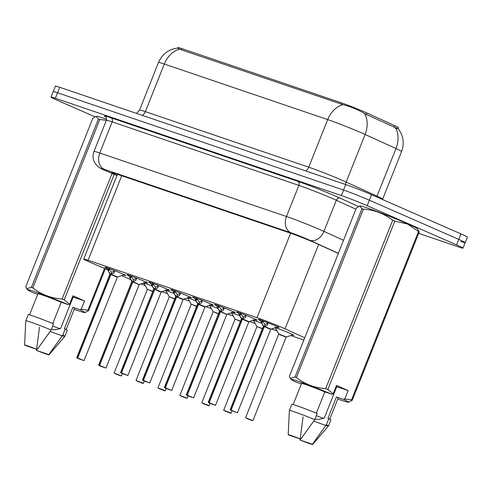 <?xml version="1.0" encoding="UTF-8"?>
<svg xmlns="http://www.w3.org/2000/svg" width="492" height="492" viewBox="0 0 492 492"><rect width="100%" height="100%" fill="white"/><g stroke="black" fill="none" stroke-linecap="round" stroke-linejoin="round"><path stroke-width="0.74" d="M275.335 327.721A9.612 0.4 21.7 0 1 275.342 327.721A10.517 0.443 21.7 0 1 290.508 333.582A10.517 0.443 21.7 0 1 293.952 335.323A10.517 0.443 21.7 0 1 292.488 334.978M106.758 268.3A11.187 0.467 21.7 0 1 104.894 267.261A11.187 0.467 21.7 0 1 111.007 269.241A11.187 0.467 21.7 0 1 122.022 273.687A11.187 0.467 21.7 0 1 125.688 275.538A11.187 0.467 21.7 0 1 123.658 275.022M128.67 275.748A11.187 0.467 21.7 0 1 126.807 274.714A11.187 0.467 21.7 0 1 132.92 276.688A11.187 0.467 21.7 0 1 143.941 281.141A11.187 0.467 21.7 0 1 147.6 282.992A11.187 0.467 21.7 0 1 145.57 282.476M150.583 283.201A11.187 0.467 21.7 0 1 148.725 282.168A11.187 0.467 21.7 0 1 154.832 284.142A11.187 0.467 21.7 0 1 165.853 288.595A11.187 0.467 21.7 0 1 169.519 290.44A11.187 0.467 21.7 0 1 167.483 289.923M172.501 290.655A11.187 0.467 21.7 0 1 170.638 289.622A11.187 0.467 21.7 0 1 176.751 291.596A11.187 0.467 21.7 0 1 187.766 296.049A11.187 0.467 21.7 0 1 191.431 297.894A11.187 0.467 21.7 0 1 189.395 297.377M194.414 298.109A11.187 0.467 21.7 0 1 192.55 297.07A11.187 0.467 21.7 0 1 198.663 299.05A11.187 0.467 21.7 0 1 209.684 303.496A11.187 0.467 21.7 0 1 213.343 305.347A11.187 0.467 21.7 0 1 211.314 304.831M216.326 305.563A11.187 0.467 21.7 0 1 214.469 304.523A11.187 0.467 21.7 0 1 220.576 306.498A11.187 0.467 21.7 0 1 231.597 310.95A11.187 0.467 21.7 0 1 235.256 312.801A11.187 0.467 21.7 0 1 233.226 312.285M238.239 313.01A11.187 0.467 21.7 0 1 236.381 311.977A11.187 0.467 21.7 0 1 242.488 313.951A11.187 0.467 21.7 0 1 253.509 318.404A11.187 0.467 21.7 0 1 257.175 320.249A11.187 0.467 21.7 0 1 255.139 319.732M260.157 320.464A11.187 0.467 21.7 0 1 258.294 319.431A11.187 0.467 21.7 0 1 264.407 321.405A11.187 0.467 21.7 0 1 275.422 325.858A11.187 0.467 21.7 0 1 279.087 327.703A11.187 0.467 21.7 0 1 277.058 327.186M304.739 337.801L285.065 328.834A19.723 0.824 -158.3 0 0 282.82 327.838A19.723 0.824 -158.3 0 0 256.984 317.678L88.093 260.243A19.723 0.824 -158.3 0 0 83.732 259.075A19.723 0.824 -158.3 0 0 92.797 263.454L107.564 269.739M398.059 128.553L398.415 127.649A17.749 0.744 -158.3 0 0 394.627 125.62L366.921 112.994A17.749 0.744 -158.3 0 0 364.904 112.09A17.749 0.744 -158.3 0 0 341.651 102.951L181.843 48.603A17.749 0.744 -158.3 0 0 177.926 47.552L177.673 48.173M161.763 291.701L167.501 293.65M183.676 299.154L189.42 301.104M205.588 306.602L211.332 308.558M227.507 314.056L233.245 316.012M249.419 321.51L255.157 323.459M271.332 328.963L277.076 330.913M290.698 335.55L303.853 340.021M140.964 283.902A19.723 0.824 -158.3 0 0 145.269 285.631M121.53 275.68L130.847 279.647M253.651 320.784A10.517 0.443 21.7 0 1 252.937 320.415M253.429 320.267A9.612 0.4 21.7 0 0 253.423 320.267A10.517 0.443 21.7 0 1 261.738 323.299M231.738 313.33A10.517 0.443 21.7 0 1 231.025 312.967M231.511 312.814L231.511 312.814A10.517 0.443 21.7 0 1 239.825 315.846M209.826 305.876A10.517 0.443 21.7 0 1 209.112 305.514M209.598 305.36L209.598 305.36A10.517 0.443 21.7 0 1 217.913 308.392M187.913 298.429A10.517 0.443 21.7 0 1 187.194 298.06M187.68 297.912A9.612 0.4 21.7 0 1 187.686 297.912A10.517 0.443 21.7 0 1 195.994 300.938M165.995 290.975A10.517 0.443 21.7 0 1 165.281 290.606M165.767 290.458A9.612 0.4 21.7 0 1 165.773 290.458A10.517 0.443 21.7 0 1 174.082 293.49M144.082 283.521A10.517 0.443 21.7 0 1 143.369 283.158M143.855 283.005L143.855 283.005A10.517 0.443 21.7 0 1 152.169 286.036M275.569 328.238A10.517 0.443 21.7 0 1 274.85 327.869M395.119 128.123C399.043 128.965 399.147 128.812 395.439 127.649L366.448 114.531L362.604 112.379C355.999 108.861 349.48 106.303 343.053 104.691L181.087 49.723L177.409 48.099C168.455 49.391 162.145 54.181 158.492 62.472L139.55 110.073A26.297 1.101 21.7 0 1 145.355 111.635L308.724 167.188A26.297 1.101 21.7 0 1 343.17 180.73A26.297 1.101 21.7 0 1 346.159 182.071L377.032 196.136A26.297 1.101 21.7 0 1 382.647 199.143L382.518 199.512M94.919 116.782L57.466 100.368A19.723 0.824 21.7 0 1 51.008 97.109L53.191 91.617A19.723 0.824 21.7 0 1 57.552 92.785L343.545 190.047A19.723 0.824 21.7 0 1 369.375 200.201L458.759 239.383A19.723 0.824 21.7 0 1 465.217 242.636L467.4 237.144A19.723 0.824 21.7 0 0 460.942 233.891L371.558 194.709A19.723 0.824 21.7 0 0 345.728 184.549L59.735 87.293A19.723 0.824 21.7 0 0 55.381 86.125L53.191 91.617A19.723 0.824 21.7 0 1 57.552 92.785L343.545 190.047A19.723 0.824 21.7 0 1 369.375 200.201L458.759 239.383A19.723 0.824 21.7 0 1 465.217 242.636A19.723 0.824 21.7 0 1 460.856 241.467M338.312 253.429L317.42 243.903A19.723 0.824 -158.3 0 0 315.175 242.907A19.723 0.824 -158.3 0 0 289.339 232.747L116.087 173.83A19.723 0.824 -158.3 0 0 111.733 172.661A19.723 0.824 -158.3 0 0 117.028 175.404M51.008 97.109A19.723 0.824 21.7 0 1 55.368 98.277L341.356 195.539A19.723 0.824 21.7 0 1 367.192 205.693L456.57 244.875A19.723 0.824 21.7 0 1 463.027 248.128A19.723 0.824 21.7 0 1 458.673 246.959L418.674 233.356M268.128 322.746L267.181 325.224L264.321 326.602L265.17 324.474L268.066 323.01M231.08 410.137L237.433 412.782L230.102 409.867L236.012 412.222L231.08 410.137L264.302 326.651L270.655 329.289L264.099 326.583L261.793 323.392L259.819 319.376M269.782 329.062L264.321 326.602M231.123 410.297L232.759 411.017M264.118 326.528L265.077 324.714M268.072 322.937L264.579 321.467M264.099 326.583L263.325 326.381L230.102 409.867M230.877 410.064L264.099 326.577L263.312 326.104L263.878 326.227M232.753 411.023L230.92 410.23M262.254 320.323L262.796 321.43M263.312 326.104L261.793 323.392L262.673 321.178L264.967 324.4M267.568 324.702L268.017 323.133M252.015 420.531L246.91 418.532L250.127 419.639M284.85 336.51L278.81 334.246L286.141 337.161L252.919 420.648L250.194 419.67M252.919 420.648L245.588 417.726L251.855 420.463M245.588 417.726L278.792 333.97L286.338 336.971L293.127 334.775M246.209 315.292L245.268 317.771L242.408 319.148L243.257 317.02L246.148 315.557M208.959 402.61L209.512 403.212L208.19 402.413L208.959 402.61L242.205 319.074L239.875 315.938L237.9 311.922M209.168 402.684L215.521 405.328L209.506 403.212L214.1 404.775L209.168 402.684L242.39 319.197L248.743 321.836L242.408 319.148M209.211 402.843L213.03 404.479L209.008 402.776M242.205 319.074L243.159 317.26M246.16 315.483L242.661 314.019M242.396 319.197L247.87 321.608M242.384 319.216L241.412 318.927L241.966 318.773M240.336 312.875L240.883 313.976M241.4 318.656L239.875 315.938L240.76 313.724L243.048 316.946M245.656 317.248L246.098 315.679M224.297 307.838L223.356 310.323L220.496 311.694L221.345 309.566L224.235 308.109M187.046 395.162L187.6 395.759L186.277 394.959L187.046 395.162L220.275 311.67L217.962 308.49L215.988 304.474M193.602 397.874L187.593 395.759L192.188 397.321L187.255 395.23L193.602 397.874L226.83 314.394L220.496 311.694M187.255 395.23L220.477 311.743L225.957 314.16M220.287 311.627L221.246 309.806M224.241 308.029L220.748 306.565M218.423 305.421L218.965 306.522M220.047 311.319L219.487 311.202L217.962 308.49L218.842 306.27L221.136 309.499M223.737 309.794L224.186 308.226M202.384 300.384L201.437 302.869L198.583 304.24L199.426 302.113L202.323 300.655M165.134 387.708L165.681 388.305L164.359 387.505L165.134 387.708L198.374 304.173L196.05 301.036L194.076 297.02M165.337 387.776L171.69 390.427L165.681 388.305L170.269 389.867L165.337 387.776L198.559 304.296L204.912 306.934L198.583 304.24M165.38 387.942L167.016 388.662M198.374 304.173L199.334 302.359M202.329 300.575L198.836 299.111M198.135 303.872L197.587 304.019L204.045 306.707M198.356 304.222L197.581 304.025L164.359 387.505M167.016 388.668L165.177 387.874M196.511 297.967L197.052 299.068M197.569 303.748L196.05 301.036L196.929 298.822L199.223 302.045M201.825 302.346L202.273 300.778M180.472 292.937L179.525 295.415L176.665 296.793L177.514 294.659L180.404 293.201M143.215 380.254L143.769 380.857L148.356 382.413L143.424 380.328L149.777 382.973L142.446 380.058L143.215 380.254L176.462 296.719L174.131 293.583L172.163 289.567M143.424 380.328L176.646 296.842L182.999 299.48L176.665 296.793M143.467 380.488L147.286 382.124L143.264 380.421M176.462 296.719L177.415 294.905M180.416 293.127L176.923 291.658M176.653 296.836L182.126 299.253M176.64 296.861L175.669 296.571L142.446 380.058M174.598 290.514L175.14 291.621M176.222 296.418L175.656 296.295L174.131 293.583L175.017 291.369L177.304 294.591M179.912 294.892L180.361 293.324M228.183 412.253L224.998 411.078L228.214 412.185M262.359 328.81L256.879 326.522L262.457 328.564M230.096 413.077L231.006 413.194L229.715 412.542L223.675 410.279L229.942 413.009M206.271 404.799L203.079 403.624L206.302 404.731M240.447 321.356L234.967 319.068L240.545 321.11M186.271 398.176L181.167 396.171L184.383 397.278M218.528 313.902L213.054 311.614L218.626 313.662M184.359 397.351L182.243 396.466L184.451 397.308M184.426 397.37L187.175 398.286L188.098 395.974M187.175 398.286L179.844 395.371L186.111 398.102M314.966 419.092L319.277 419.393L324.277 418.065L336.762 386.687L348.151 390.562L336.51 385.457L333.182 393.828L331.952 394.301A30.898 1.292 21.7 0 0 291.184 379.449L290.243 378.268L295.003 377.038A35.498 1.488 21.7 0 1 296.405 377.518C304.954 384.166 314.714 387.874 325.692 388.643A35.498 1.488 21.7 0 1 327.82 389.504L333.182 393.828M323.644 418.274A14.858 0.621 21.7 0 1 316.313 415.709M336.153 386.361A14.858 0.621 21.7 0 1 336.762 386.687M295.003 377.038L362.014 208.657L359.603 206.05L360.224 205.957A30.898 1.292 21.7 0 1 377.942 211.831A30.898 1.292 21.7 0 1 407.413 223.762A30.898 1.292 21.7 0 1 417.487 228.749L419.252 231.898L352.247 400.279L348.447 402.241A30.898 1.292 21.7 0 1 337.807 398.975M359.603 206.05L356.423 207.919L289.413 376.306L290.249 378.268M362.014 208.657A35.498 1.488 21.7 0 1 363.416 209.131L296.405 377.518M325.692 388.643L392.702 220.256C384.154 213.608 374.394 209.9 363.416 209.131M392.702 220.256A35.498 1.488 21.7 0 1 394.83 221.123L327.82 389.504M348.151 390.562L344.818 398.926L351.516 399.891L418.526 231.511L407.573 224.069L394.83 221.123M301.35 383.895L296.11 382.112A30.898 1.292 21.7 0 1 291.184 379.449M316.338 413.182L324.818 391.878L331.952 394.301M293.14 404.541L301.522 383.465A19.723 0.824 21.7 0 1 324.818 391.878M291.805 404.338A21.039 0.879 21.7 0 1 317.18 413.532L314.751 419.633A21.039 0.879 21.7 0 0 289.376 410.445L291.805 404.338M288.201 434.725A13.149 0.553 21.7 0 1 300.778 439.128L288.423 434.928A13.149 0.553 21.7 0 1 288.201 434.725L289.37 410.457A21.039 0.879 21.7 0 1 289.376 410.445M300.778 439.128L314.751 419.633M418.526 231.511A35.498 1.488 21.7 0 1 419.252 231.898M351.516 399.891A35.498 1.488 21.7 0 1 352.247 400.279M344.818 398.926L343.588 399.406A30.898 1.292 21.7 0 1 348.447 402.241M343.588 399.406L336.454 396.976A19.723 0.824 21.7 0 1 338.17 398.053L329.788 419.123M336.454 396.976L327.955 418.335L328.822 418.631A21.039 0.879 21.7 0 1 330.895 419.897L328.465 425.998A21.039 0.879 21.7 0 1 328.459 426.011A21.039 0.879 21.7 0 1 313.755 421.06M328.822 418.631L326.393 424.731A21.039 0.879 21.7 0 1 328.465 425.998L312.629 444.448A13.149 0.553 21.7 0 1 300.065 440.032L303.084 416.81M326.393 424.731L312.414 444.233A13.149 0.553 21.7 0 1 312.629 444.448M300.065 440.032L312.414 444.233M51.365 329.449L55.676 329.751L60.67 328.422L73.16 297.045L84.544 300.92L72.908 295.815L69.581 304.185L68.351 304.659A30.898 1.292 21.7 0 0 27.577 289.806L26.642 288.626M60.042 328.631A14.858 0.621 21.7 0 1 52.712 326.067M72.552 296.719A14.858 0.621 21.7 0 1 73.16 297.045M96.001 116.407L92.822 118.277L25.812 286.664L26.648 288.626L31.402 287.396L98.412 119.015L96.001 116.407L96.623 116.315A30.898 1.292 21.7 0 1 106.586 119.341M98.412 119.015A35.498 1.488 21.7 0 1 99.808 119.488L32.804 287.875C41.346 294.523 51.113 298.226 62.09 299.001A35.498 1.488 21.7 0 1 64.218 299.862L69.581 304.185M338.361 253.306L309.665 240.231A13.149 0.553 -158.3 0 0 308.17 239.561A13.149 0.553 -158.3 0 0 290.944 232.79L104.242 169.297A13.149 0.553 -158.3 0 0 105.639 170.687A13.149 0.553 -158.3 0 0 107.379 171.437A13.149 6.451 -66.9 0 1 107.09 171.333L105.22 170.521C102.354 169.445 99.815 168.043 97.613 166.314L94.599 162.532C92.767 158.934 92.558 155.238 93.978 151.45A26.297 1.101 21.7 0 1 99.79 153.012L112.176 121.887A26.297 1.101 -158.3 0 0 106.364 120.325L99.808 119.488M37.749 294.253L32.503 292.469A30.898 1.292 21.7 0 1 27.577 289.806M31.402 287.396A35.498 1.488 21.7 0 1 32.804 287.875M52.736 323.539L61.217 302.236L68.351 304.659M29.538 314.898L37.921 293.822A19.723 0.824 21.7 0 1 61.217 302.236M28.198 314.695A21.039 0.879 21.7 0 1 53.579 323.884L51.15 329.991A21.039 0.879 21.7 0 0 25.775 320.796L28.198 314.695M24.6 345.083A13.149 0.553 21.7 0 1 37.177 349.486L24.821 345.286A13.149 0.553 21.7 0 1 24.6 345.083L25.768 320.809A21.039 0.879 21.7 0 1 25.775 320.796M37.177 349.486L51.15 329.991M105.3 268.773L88.64 310.637L84.845 312.598A30.898 1.292 21.7 0 1 74.2 309.333M84.544 300.92L81.217 309.284L87.914 310.249L104.55 268.454M87.914 310.249A35.498 1.488 21.7 0 1 88.64 310.637M114.169 174.34L64.218 299.862M62.09 299.001L112.053 173.442M81.217 309.284L79.987 309.763A30.898 1.292 21.7 0 1 84.845 312.598M79.987 309.763L72.853 307.334A19.723 0.824 21.7 0 1 74.569 308.404L66.186 329.48M72.853 307.334L64.354 328.693L65.215 328.988A21.039 0.879 21.7 0 1 67.293 330.255L64.864 336.356A21.039 0.879 21.7 0 1 64.858 336.368A21.039 0.879 21.7 0 1 50.153 331.417M65.215 328.988L62.791 335.089A21.039 0.879 21.7 0 1 64.864 336.356M62.791 335.089L48.813 354.584A13.149 0.553 21.7 0 1 49.028 354.806A13.149 0.553 21.7 0 1 36.463 350.39L39.483 327.168M36.463 350.39L48.813 354.584M158.553 285.483L157.612 287.961L154.752 289.339L155.601 287.211L158.492 285.747M121.303 372.801L121.856 373.403L120.534 372.604L121.303 372.801L154.531 289.314L152.219 286.129L150.245 282.113M121.512 372.874L127.865 375.519L121.85 373.403L126.444 374.966L121.512 372.874L154.734 289.388L161.087 292.027L154.752 289.339M154.543 289.265L155.503 287.451M158.504 285.674L155.005 284.21M154.74 289.388L160.214 291.799M152.68 283.066L153.227 284.167M154.31 288.964L153.744 288.847L152.219 286.129L153.098 283.915L155.392 287.137M158 287.439L158.442 285.87M136.641 278.029L135.7 280.514L132.84 281.885L133.689 279.757L136.579 278.3M99.39 365.353L99.944 365.95L98.621 365.15L99.39 365.353L132.619 281.861L130.306 278.675L128.332 274.665M133.123 281.762L139.168 284.579L132.84 281.885M99.599 365.421L105.946 368.065L99.938 365.95L104.532 367.512L99.599 365.421L132.822 281.934L138.301 284.351M99.636 365.581L101.272 366.306M132.631 281.818L133.59 279.997M136.585 278.22L133.092 276.756M132.612 281.867L139.168 284.573M101.272 366.312L99.439 365.513M130.767 275.612L131.309 276.713M132.391 281.51L131.831 281.393L130.306 278.675L131.186 276.461L133.48 279.69M136.081 279.985L136.53 278.417M114.728 270.575L113.781 273.06L110.928 274.431L111.77 272.304L114.667 270.846M77.478 357.899L78.025 358.496L76.703 357.696L77.478 357.899L110.718 274.364L108.394 271.227L106.42 267.211M77.681 357.967L84.034 360.618L78.025 358.496L82.613 360.058L77.681 357.967L110.903 274.487L117.256 277.125L110.928 274.431M110.718 274.364L111.678 272.55M114.673 270.766L111.18 269.302M110.909 274.481L116.383 276.898M110.897 274.499L109.925 274.216L76.703 357.696M108.855 268.158L109.396 269.259M110.479 274.062L109.913 273.939L108.394 271.227L109.273 269.013L111.567 272.236M114.169 272.537L114.618 270.963M162.446 389.898L159.254 388.723L162.471 389.83M196.615 306.454L191.136 304.161L196.714 306.208M164.353 390.722L165.263 390.839L163.971 390.187L157.932 387.917L164.199 390.654M140.528 382.444L137.342 381.269L140.558 382.376M174.703 299.001L169.223 296.713L174.801 298.755M120.534 375.814L115.423 373.815L118.646 374.922M152.791 291.547L147.311 289.259L152.883 291.301M118.615 374.99L116.499 374.111L118.707 374.953M118.683 375.015L121.432 375.931L122.354 373.619M121.432 375.931L114.101 373.016L120.368 375.747M318.638 244.463L285.065 328.834M366.921 112.994L366.331 114.476M394.627 125.62L394.037 127.102M181.843 48.603L181.363 49.815M341.651 102.951L341.171 104.163M290.606 233.183L256.984 317.678M121.721 175.742L88.093 260.243M142.262 115.362A6.574 5.074 108.8 0 0 145.355 111.635L164.303 64.034A26.297 1.101 -158.3 0 0 158.492 62.472M398.151 128.615C403.409 135.632 404.559 143.277 401.589 151.542A26.297 1.101 -158.3 0 0 395.974 148.535L365.107 134.47A26.297 1.101 -158.3 0 0 362.112 133.129A26.297 1.101 -158.3 0 0 327.666 119.587A23.007 17.761 -71.2 0 1 343.053 104.691M364.511 113.486A23.007 17.454 -65.5 0 1 365.107 134.47L346.159 182.071A6.574 4.988 114.5 0 0 345.593 184.506M179.685 49.139A23.007 17.761 108.8 0 0 164.303 64.034L327.666 119.587L308.724 167.188A6.574 5.074 108.8 0 1 305.63 170.915M376.743 196.984A6.574 4.988 114.5 0 1 377.032 196.136L395.974 148.535A23.007 17.454 -65.5 0 0 395.439 127.649M59.735 87.293L55.368 98.277M345.728 184.549L341.356 195.539M371.558 194.709L367.192 205.693M460.942 233.891L456.57 244.875M104.242 169.297A13.149 10.154 108.8 0 1 99.79 153.012L286.492 216.505A26.297 1.101 21.7 0 1 320.938 230.047A26.297 1.101 21.7 0 1 323.933 231.381L336.319 200.256A26.297 1.101 -158.3 0 0 333.324 198.922A26.297 1.101 -158.3 0 0 298.878 185.379L112.176 121.887A3.284 2.54 -71.2 0 0 111.063 117.816L297.765 181.308A3.284 2.54 -71.2 0 1 298.878 185.379L286.492 216.505A13.149 10.154 108.8 0 0 290.944 232.79M297.765 181.308A29.582 1.236 21.7 0 1 336.516 196.542A29.582 1.236 21.7 0 1 339.88 198.048L358.404 206.486M105.706 116.942A29.582 1.236 21.7 0 1 111.063 117.816M309.665 240.231A13.149 9.975 -65.5 0 0 323.933 231.381L343.533 240.311M355.919 209.192L336.319 200.256A3.284 2.491 114.5 0 1 339.88 198.048M107.379 171.437L116.985 175.527M264.604 326.473L270.852 329.111L237.433 412.782M277.322 326.713A9.612 0.406 21.7 0 1 277.66 327.002L278.097 326.602M261.344 322.586L262.144 320.575M278.81 334.246L286.338 336.971M275.256 327.174L275.299 327.764A9.612 0.4 21.7 0 1 275.299 327.733M242.691 319.019L248.94 321.657L215.521 405.328M241.418 318.921L242.187 319.123M255.41 319.259A9.612 0.406 21.7 0 1 255.748 319.548L256.178 319.148M239.432 315.132L240.231 313.121M220.779 311.571L226.824 314.394L220.477 311.743M233.497 311.811A9.612 0.406 21.7 0 1 233.829 312.094L234.266 311.694M217.519 307.678L218.319 305.667M198.866 304.118L205.115 306.756L171.69 390.427M211.585 304.357A9.612 0.406 21.7 0 1 211.917 304.64L212.353 304.247M195.601 300.231L196.4 298.22M176.948 296.664L183.196 299.302L149.777 382.973M175.656 296.295L176.443 296.768M189.666 296.904A9.612 0.406 21.7 0 1 190.004 297.193L190.441 296.793M173.688 292.777L174.488 290.766M253.343 319.72L253.386 320.31A9.612 0.4 21.7 0 1 253.386 320.28M207.981 405.556L201.763 402.825L207.796 405.088L209.088 405.74L208.184 405.623M231.431 312.272L231.474 312.857A9.612 0.4 21.7 0 1 231.474 312.826M209.518 304.819L209.555 305.403A9.612 0.4 21.7 0 1 209.561 305.372M155.035 289.21L161.284 291.848L127.865 375.519M167.754 289.45A9.612 0.406 21.7 0 1 168.092 289.739L168.522 289.339M151.776 285.323L152.575 283.312M145.841 282.002A9.612 0.406 21.7 0 1 146.173 282.285L146.61 281.885M129.857 277.869L130.663 275.858M111.21 274.308L117.459 276.947L84.034 360.618M109.913 273.939L110.7 274.413M123.929 274.548A9.612 0.406 21.7 0 1 124.261 274.831L124.697 274.438M107.945 270.422L108.744 268.411M187.6 297.365L187.643 297.955A9.612 0.4 21.7 0 1 187.643 297.924M142.237 383.2L136.02 380.47L142.059 382.733L143.35 383.385L142.44 383.268M165.687 289.911L165.73 290.501A9.612 0.4 21.7 0 1 165.73 290.471M143.775 282.463L143.818 283.048A9.612 0.4 21.7 0 1 143.818 283.017M117.471 174.297L83.732 259.075M136.548 113.418L139.55 110.073M401.589 151.542L382.647 199.143M463.027 248.128L465.217 242.636M93.978 151.45L106.364 120.325C106.413 117.877 106.137 116.696 105.528 116.782M107.09 171.333L116.979 175.539M270.852 329.111L277.66 327.002M278.792 333.97L275.299 327.764M208.19 402.413L241.412 318.927M248.94 321.657L255.748 319.548M219.487 311.202L186.277 394.959M227.027 314.203L233.829 312.094M205.115 306.756L211.917 304.64M183.196 299.302L190.004 297.193M223.675 410.279L256.898 326.793M231.006 413.194L231.923 410.882M256.879 326.522L253.386 320.31M201.763 402.825L234.985 319.339M209.088 405.74L210.01 403.428M234.967 319.068L231.474 312.857M179.844 395.371L213.067 311.885M213.054 311.614L209.555 305.403M49.028 354.806L64.858 336.368M153.744 288.847L120.534 372.604M161.284 291.848L168.092 289.739M131.831 281.393L98.621 365.15M105.946 368.065L139.168 284.585M139.371 284.394L146.173 282.285M117.459 276.947L124.261 274.831M157.932 387.917L191.154 304.437M165.263 390.839L166.179 388.526M191.136 304.161L187.643 297.955M136.02 380.47L169.242 296.983M143.35 383.385L144.267 381.072M169.223 296.713L165.73 290.501M114.101 373.016L147.323 289.53M147.311 289.259L143.818 283.048"/></g></svg>
